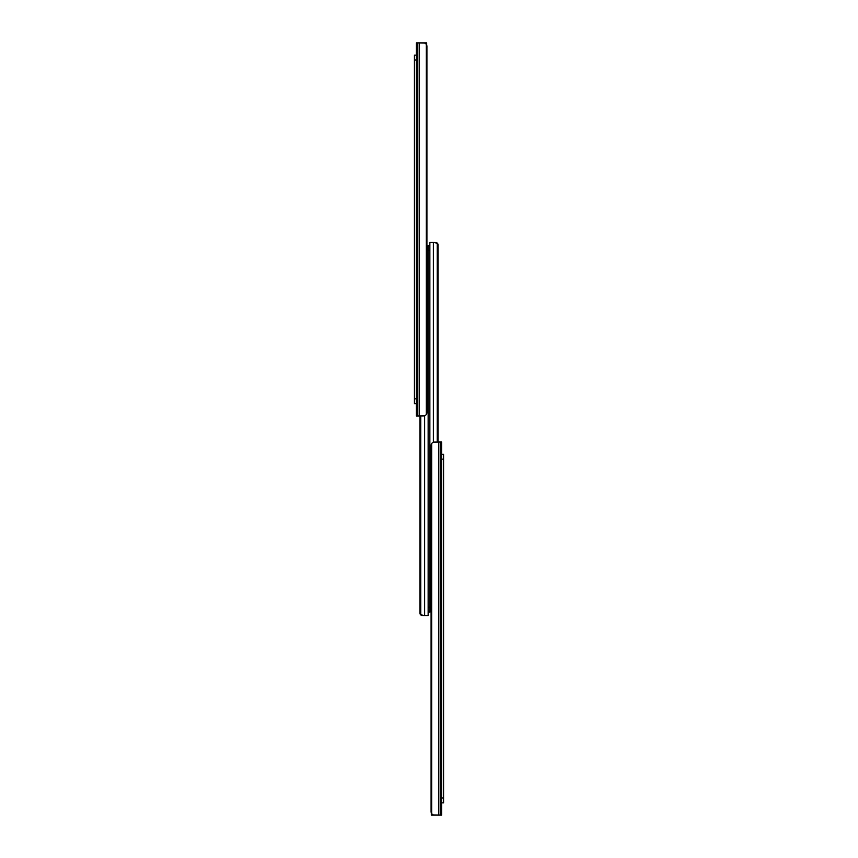 <?xml version="1.0" encoding="UTF-8"?>
<svg xmlns="http://www.w3.org/2000/svg" width="858" height="858" viewBox="0 0 858 858"><rect width="100%" height="100%" fill="white"/><g stroke="black" fill="none" stroke-linecap="round" stroke-linejoin="round"><path stroke-width="1.29" d="M416.398 415.969L416.398 42.9L416.398 415.969L417.825 415.969L416.398 415.969M421.396 42.9L424.506 42.975L426.329 44.23A3.668 2.595 -90 0 1 426.919 46.568L426.919 412.29A3.668 2.595 -90 0 1 426.329 414.629L426.919 412.29L426.919 46.568L426.329 44.23L426.329 414.629L424.506 415.894L417.825 415.969L417.825 42.9L416.398 42.9L417.825 42.9L417.825 415.969L419.433 415.969L419.433 42.9L417.825 42.9L419.433 42.9L419.433 415.969L424.506 415.894L426.329 414.629L426.329 44.23L424.506 42.975L419.433 42.9L421.846 42.9M424.227 42.9L426.673 42.9L426.673 44.863L426.673 42.9L420.817 42.9M426.919 46.568A3.668 2.595 -90 0 0 426.769 45.324L426.876 45.946L426.769 45.335A3.668 2.595 -90 0 1 426.919 46.568A3.668 2.595 -90 0 0 426.769 45.324M416.398 403.721L414.435 403.721L416.398 403.721M416.398 60.039L414.435 60.039L414.435 398.831L416.398 398.831L414.435 398.831L414.435 403.721L414.435 60.039L416.398 60.039M414.435 55.137L416.398 55.137L414.435 55.137L414.435 60.039L414.435 55.137M422.983 615.529L424.624 615.529L424.624 415.862L424.624 615.529L428.142 615.529L428.142 607.207L428.142 615.529L421.9 615.486L420.667 614.821L421.439 615.336L420.752 614.907L420.752 415.969L420.752 614.907L421.471 615.347L420.752 614.907A2.445 2.445 0 0 1 419.937 613.084L419.937 415.969L419.937 613.084L421.471 615.347M426.93 246.139L426.351 246.139M421.9 615.486L420.667 614.821L424.624 615.529L421.46 615.347L420.152 614.081M429.858 611.733L428.142 612.108L429.858 612.108L429.858 250.547L428.142 250.547L428.142 607.207L429.858 607.207L429.858 611.282M429.858 246.471L429.858 250.547L428.142 250.547L428.142 245.645L429.858 245.645L428.142 245.645L428.142 611.282M429.858 245.645L429.858 250.547L429.858 242.471L433.376 242.471L433.376 442.138L433.376 242.471L429.858 242.471L429.858 607.207L428.142 607.207L428.142 612.108M431.07 611.861L431.649 611.861M435.017 242.471L437.333 243.179L436.561 242.664L437.248 243.093L437.248 442.031L437.248 243.093L436.529 242.653L437.248 243.093A2.445 2.445 0 0 1 438.063 244.916L438.063 442.031L438.063 244.916L436.529 242.653M436.1 242.514L437.333 243.179L433.376 242.471L436.54 242.653L437.848 243.919M438.063 442.031L437.998 244.401M441.602 442.031L441.602 815.1L441.602 442.031L440.175 442.031L441.602 442.031M436.604 815.1L433.494 815.025L431.671 813.77A3.668 2.595 90 0 1 431.081 811.432L431.081 445.71A3.668 2.595 90 0 1 431.671 443.371L431.081 445.71L431.081 811.432L431.671 813.77L431.671 443.371L433.494 442.106L440.175 442.031L440.175 815.1L441.602 815.1L440.175 815.1L440.175 442.031L438.567 442.031L438.567 815.1L440.175 815.1L438.567 815.1L438.567 442.031L433.494 442.106L431.671 443.371L431.671 813.77L433.494 815.025L438.567 815.1L436.154 815.1M433.773 815.1L431.327 815.1L431.327 813.137L431.327 815.1L437.183 815.1M431.081 811.432A3.668 2.595 90 0 0 431.231 812.676L431.124 812.054L431.231 812.665A3.668 2.595 90 0 1 431.081 811.432A3.668 2.595 90 0 0 431.231 812.676M441.602 454.279L443.565 454.279L443.565 459.169L441.602 459.169L443.565 459.169L443.565 797.961L443.565 454.279L441.602 454.279M443.565 802.863L441.602 802.863L443.565 802.863L443.565 797.961L443.565 802.863M441.602 797.961L443.565 797.961L441.602 797.961"/></g></svg>
